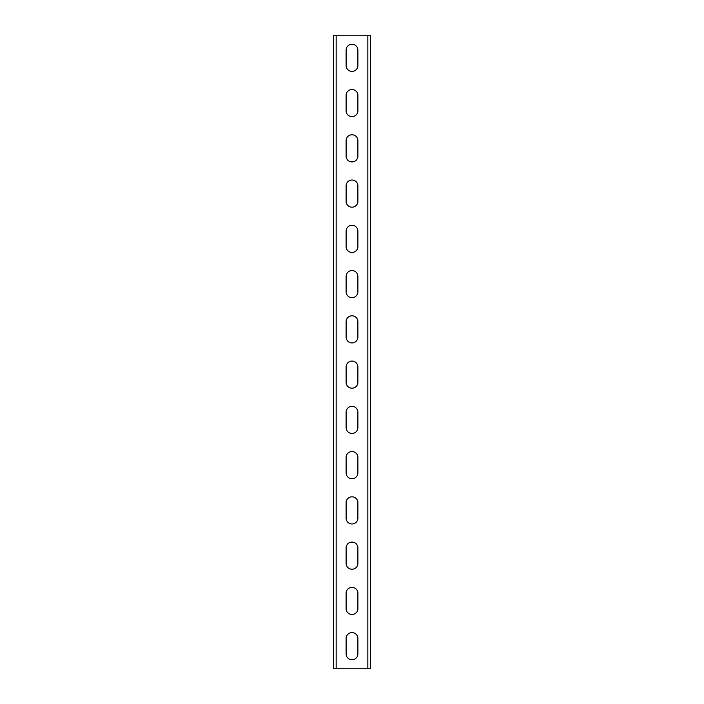 <?xml version="1.0" encoding="UTF-8"?>
<svg xmlns="http://www.w3.org/2000/svg" width="704" height="704" viewBox="0 0 704 704"><rect width="100%" height="100%" fill="white"/><g stroke="black" fill="none" stroke-linecap="round" stroke-linejoin="round"><path stroke-width="1.06" d="M370.559 35.2L370.559 668.8L333.441 668.8L333.441 35.2L370.559 35.2M346.113 638.475L346.113 653.866A5.887 5.887 0 0 0 352 659.745A5.887 5.887 0 0 0 357.887 653.866L357.887 638.475A5.887 5.887 0 0 0 352 632.597A5.887 5.887 0 0 0 346.113 638.475M346.113 593.217L346.113 608.608A5.887 5.887 0 0 0 352 614.495A5.887 5.887 0 0 0 357.887 608.608L357.887 593.217A5.887 5.887 0 0 0 352 587.338A5.887 5.887 0 0 0 346.113 593.217M346.113 547.967L346.113 563.35A5.887 5.887 0 0 0 352 569.237A5.887 5.887 0 0 0 357.887 563.35L357.887 547.967A5.887 5.887 0 0 0 352 542.08A5.887 5.887 0 0 0 346.113 547.967M346.113 502.709L346.113 518.091A5.887 5.887 0 0 0 352 523.978A5.887 5.887 0 0 0 357.887 518.091L357.887 502.709A5.887 5.887 0 0 0 352 496.822A5.887 5.887 0 0 0 346.113 502.709M346.113 457.45L346.113 472.833A5.887 5.887 0 0 0 352 478.72A5.887 5.887 0 0 0 357.887 472.833L357.887 457.45A5.887 5.887 0 0 0 352 451.563A5.887 5.887 0 0 0 346.113 457.45M346.113 412.192L346.113 427.583A5.887 5.887 0 0 0 352 433.462A5.887 5.887 0 0 0 357.887 427.583L357.887 412.192A5.887 5.887 0 0 0 352 406.305A5.887 5.887 0 0 0 346.113 412.192M346.113 366.934L346.113 382.325A5.887 5.887 0 0 0 352 388.203A5.887 5.887 0 0 0 357.887 382.325L357.887 366.934A5.887 5.887 0 0 0 352 361.055A5.887 5.887 0 0 0 346.113 366.934M346.113 321.675L346.113 337.066A5.887 5.887 0 0 0 352 342.945A5.887 5.887 0 0 0 357.887 337.066L357.887 321.675A5.887 5.887 0 0 0 352 315.797A5.887 5.887 0 0 0 346.113 321.675M346.113 276.417L346.113 291.808A5.887 5.887 0 0 0 352 297.695A5.887 5.887 0 0 0 357.887 291.808L357.887 276.417A5.887 5.887 0 0 0 352 270.538A5.887 5.887 0 0 0 346.113 276.417M346.113 231.167L346.113 246.55A5.887 5.887 0 0 0 352 252.437A5.887 5.887 0 0 0 357.887 246.55L357.887 231.167A5.887 5.887 0 0 0 352 225.28A5.887 5.887 0 0 0 346.113 231.167M346.113 185.909L346.113 201.291A5.887 5.887 0 0 0 352 207.178A5.887 5.887 0 0 0 357.887 201.291L357.887 185.909A5.887 5.887 0 0 0 352 180.022A5.887 5.887 0 0 0 346.113 185.909M346.113 140.65L346.113 156.033A5.887 5.887 0 0 0 352 161.92A5.887 5.887 0 0 0 357.887 156.033L357.887 140.65A5.887 5.887 0 0 0 352 134.763A5.887 5.887 0 0 0 346.113 140.65M346.113 95.392L346.113 110.783A5.887 5.887 0 0 0 352 116.662A5.887 5.887 0 0 0 357.887 110.783L357.887 95.392A5.887 5.887 0 0 0 352 89.505A5.887 5.887 0 0 0 346.113 95.392M346.113 50.134L346.113 65.525A5.887 5.887 0 0 0 352 71.403A5.887 5.887 0 0 0 357.887 65.525L357.887 50.134A5.887 5.887 0 0 0 352 44.255A5.887 5.887 0 0 0 346.113 50.134M367.84 35.2L367.84 668.8M336.16 35.2L336.16 668.8"/></g></svg>
